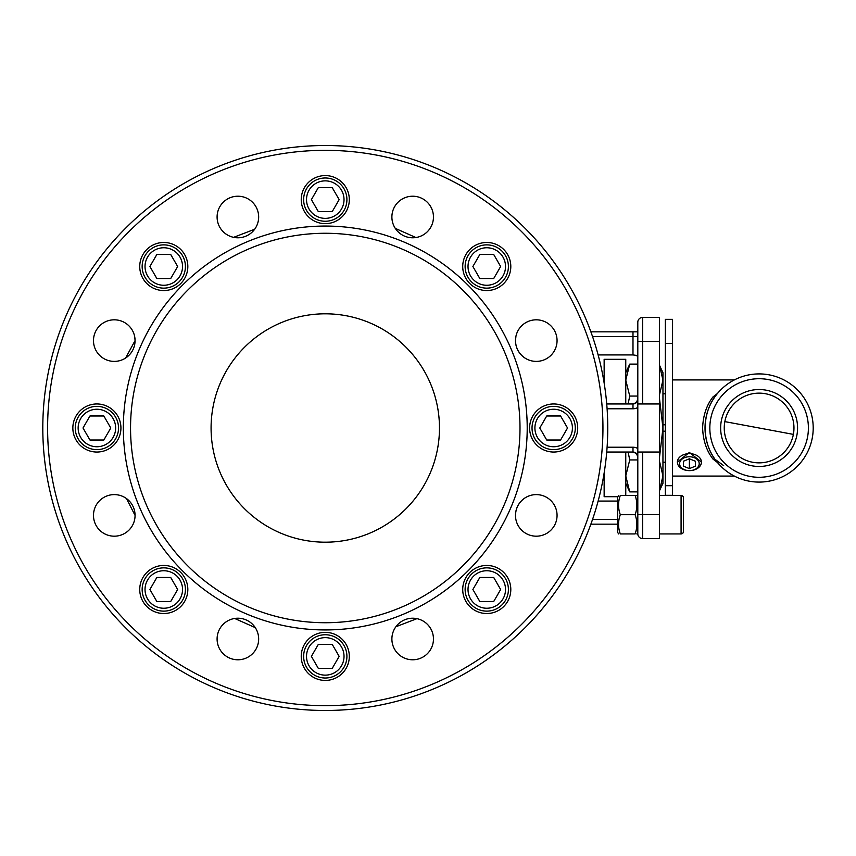 <?xml version="1.0" encoding="UTF-8"?>
<svg xmlns="http://www.w3.org/2000/svg" width="856" height="856" viewBox="0 0 856 856"><rect width="100%" height="100%" fill="white"/><g stroke="black" fill="none" stroke-linecap="round" stroke-linejoin="round"><path stroke-width="1.28" d="M677.374 462.069L689.39 452.417L701.406 462.069M689.39 470.629A12.016 8.496 180 0 0 701.417 462.133A12.016 8.496 180 0 0 689.39 453.637A12.016 8.496 180 0 0 677.374 462.133A12.016 8.496 180 0 0 689.39 470.629A9.812 6.934 0 0 1 679.578 463.695A9.812 6.934 0 0 1 689.39 456.762A9.812 6.934 0 0 1 699.202 463.695A9.812 6.934 0 0 1 689.39 470.629M508.4 589.495A21.635 21.635 0 0 0 486.764 567.86A21.635 21.635 0 0 0 465.129 589.495A21.635 21.635 0 0 0 486.764 611.13A21.635 21.635 0 0 1 465.129 589.495A21.635 21.635 0 0 0 486.764 611.13A21.635 21.635 0 0 0 508.4 589.495A21.635 21.635 0 0 1 486.764 611.13M185.42 589.495A21.635 21.635 0 0 0 163.785 567.86A21.635 21.635 0 0 0 142.149 589.495A21.635 21.635 0 0 1 163.785 567.86A21.635 21.635 0 0 1 185.42 589.495A21.635 21.635 0 0 1 163.785 611.13A21.635 21.635 0 0 0 185.42 589.495M185.42 266.505A21.635 21.635 0 0 0 163.785 244.87A21.635 21.635 0 0 0 142.149 266.505A21.635 21.635 0 0 0 163.785 288.14A21.635 21.635 0 0 0 185.42 266.505A21.635 21.635 0 0 1 163.785 288.14A21.635 21.635 0 0 1 142.149 266.505M508.4 266.505A21.635 21.635 0 0 0 486.764 244.87A21.635 21.635 0 0 0 465.129 266.505A21.635 21.635 0 0 0 486.764 288.14A21.635 21.635 0 0 0 508.4 266.505A21.635 21.635 0 0 1 486.764 288.14A21.635 21.635 0 0 1 465.129 266.505M717.435 393.525L713.037 396.863C706.564 405.134 703.086 415.513 702.615 428C703.086 440.487 706.564 450.866 713.037 459.137L717.435 462.475M723.673 465.632L714.995 459.308C708.8 450.994 705.472 440.562 705.023 428A54.089 54.089 0 0 0 759.112 482.089A54.089 54.089 0 0 0 813.2 428A54.089 54.089 0 0 0 759.112 373.911A54.089 54.089 0 0 0 705.023 428C705.472 415.449 708.8 405.016 714.995 396.692A2.408 1.37 -144.6 0 1 713.037 396.863M672.559 485.694L665.347 485.694L665.347 495.314L672.559 495.314L672.559 319.352L665.347 319.352L665.347 343.384L672.559 343.384M42.8 428A282.48 282.48 0 0 0 325.28 710.48A282.48 282.48 0 0 0 607.749 428A282.48 282.48 0 0 0 325.28 145.52A282.48 282.48 0 0 0 42.8 428A282.48 282.48 0 0 1 325.28 145.52A282.48 282.48 0 0 1 607.749 428M515.74 518.618L515.483 515.398A20.79 20.79 0 0 1 536.273 494.608A20.79 20.79 0 0 1 557.063 515.398A20.79 20.79 0 0 1 536.273 536.188A20.79 20.79 0 0 1 515.483 515.398C515.719 507.972 518.864 502.172 524.921 497.989M524.921 358.011C518.843 353.785 515.697 347.985 515.483 340.602A20.79 20.79 0 0 1 536.273 319.812A20.79 20.79 0 0 1 557.063 340.602A20.79 20.79 0 0 1 536.273 361.393A20.79 20.79 0 0 1 515.483 340.602L515.933 336.322M433.457 216.996A20.79 20.79 0 0 1 412.678 237.786A20.79 20.79 0 0 1 391.888 216.996A20.79 20.79 0 0 1 412.678 196.217A20.79 20.79 0 0 1 433.457 216.996M258.662 216.996A20.79 20.79 0 0 1 237.872 237.786A20.79 20.79 0 0 1 217.092 216.996A20.79 20.79 0 0 1 237.872 196.217A20.79 20.79 0 0 1 258.662 216.996M134.809 337.382L135.066 340.602A20.79 20.79 0 0 1 114.276 361.393A20.79 20.79 0 0 1 93.486 340.602A20.79 20.79 0 0 1 114.276 319.812A20.79 20.79 0 0 1 135.066 340.602L125.629 358.011M135.066 515.398A20.79 20.79 0 0 1 114.276 536.188A20.79 20.79 0 0 1 93.486 515.398A20.79 20.79 0 0 1 114.276 494.608A20.79 20.79 0 0 1 135.066 515.398L126.485 498.567M258.662 639.004A20.79 20.79 0 0 1 237.872 659.783A20.79 20.79 0 0 1 217.092 639.004A20.79 20.79 0 0 1 237.872 618.214A20.79 20.79 0 0 1 258.662 639.004M433.457 639.004A20.79 20.79 0 0 1 412.678 659.783A20.79 20.79 0 0 1 391.888 639.004A20.79 20.79 0 0 1 412.678 618.214A20.79 20.79 0 0 1 433.457 639.004M510.807 266.505A24.043 24.043 0 0 1 486.764 290.548A24.043 24.043 0 0 1 462.721 266.505A24.043 24.043 0 0 1 486.764 242.473A24.043 24.043 0 0 1 510.807 266.505M349.312 199.619A24.043 24.043 0 0 1 325.28 223.651A24.043 24.043 0 0 1 301.237 199.619A24.043 24.043 0 0 1 325.28 175.576A24.043 24.043 0 0 1 349.312 199.619M187.828 266.505A24.043 24.043 0 0 1 163.785 290.548A24.043 24.043 0 0 1 139.742 266.505A24.043 24.043 0 0 1 163.785 242.473A24.043 24.043 0 0 1 187.828 266.505M120.931 428A24.043 24.043 0 0 1 96.889 452.043A24.043 24.043 0 0 1 72.846 428A24.043 24.043 0 0 1 96.889 403.957A24.043 24.043 0 0 1 120.931 428M187.828 589.495A24.043 24.043 0 0 1 163.785 613.527A24.043 24.043 0 0 1 139.742 589.495A24.043 24.043 0 0 1 163.785 565.452A24.043 24.043 0 0 1 187.828 589.495M349.312 656.381A24.043 24.043 0 0 1 325.28 680.424A24.043 24.043 0 0 1 301.237 656.381A24.043 24.043 0 0 1 325.28 632.349A24.043 24.043 0 0 1 349.312 656.381M510.807 589.495A24.043 24.043 0 0 1 486.764 613.527A24.043 24.043 0 0 1 462.721 589.495A24.043 24.043 0 0 1 486.764 565.452A24.043 24.043 0 0 1 510.807 589.495M577.704 428A24.043 24.043 0 0 1 553.661 452.043A24.043 24.043 0 0 1 529.618 428A24.043 24.043 0 0 1 553.661 403.957A24.043 24.043 0 0 1 577.704 428M325.28 233.271A194.729 194.729 0 0 0 130.551 428A194.729 194.729 0 0 0 325.28 622.729A194.729 194.729 0 0 0 519.999 428A194.729 194.729 0 0 0 325.28 233.271M325.28 226.059A201.941 201.941 0 0 0 123.339 428A201.941 201.941 0 0 0 325.28 629.941A201.941 201.941 0 0 0 527.21 428A201.941 201.941 0 0 0 325.28 226.059M606.722 452.043L632.991 452.043L636.393 453.445L637.806 456.847A4.804 4.804 0 0 0 636.393 453.445A4.804 4.804 0 0 1 637.806 456.847M637.806 399.153A4.804 4.804 0 0 1 636.393 402.555A4.804 4.804 0 0 0 637.806 399.153L636.393 402.555L632.991 403.957L606.722 403.957M636.393 355.401L637.806 356.685L636.393 355.401L632.991 354.919L636.393 355.401M637.806 452.043L637.806 514.542L642.61 514.542L642.61 538.585A4.804 4.804 0 0 1 639.207 537.183A4.804 4.804 0 0 0 642.61 538.585L659.441 538.585L659.441 514.542L642.61 514.542L642.61 452.043L637.806 452.043L637.806 403.957L659.441 403.957L659.441 317.416L642.61 317.416A4.804 4.804 0 0 0 637.806 322.22L637.806 403.957M395.879 626.753L416.958 618.653M234.662 618.46L255.291 627.641M607.385 442.424L607.321 443.483M607.321 412.517L607.385 413.576M617.604 501.081L598.13 501.081M254.671 229.248L233.592 237.347M415.888 237.54L395.258 228.359M325.28 542.19A114.19 114.19 0 0 0 439.47 428A114.19 114.19 0 0 0 325.28 313.81A114.19 114.19 0 0 0 211.079 428A114.19 114.19 0 0 0 325.28 542.19M325.28 221.255A21.635 21.635 0 0 0 346.915 199.619A21.635 21.635 0 0 0 325.28 177.984A21.635 21.635 0 0 0 303.634 199.619A21.635 21.635 0 0 0 325.28 221.255A21.635 21.635 0 0 0 346.915 199.619A21.635 21.635 0 0 0 325.28 177.984M96.889 449.635A21.635 21.635 0 0 0 118.524 428A21.635 21.635 0 0 0 96.889 406.365A21.635 21.635 0 0 0 75.253 428A21.635 21.635 0 0 0 96.889 449.635A21.635 21.635 0 0 0 118.524 428A21.635 21.635 0 0 0 96.889 406.365M303.634 656.381A21.635 21.635 0 0 0 325.28 678.016A21.635 21.635 0 0 0 346.915 656.381A21.635 21.635 0 0 0 325.28 634.745A21.635 21.635 0 0 0 303.634 656.381A21.635 21.635 0 0 0 325.28 678.016A21.635 21.635 0 0 0 346.915 656.381A21.635 21.635 0 0 0 325.28 634.745M553.661 449.635A21.635 21.635 0 0 0 575.296 428A21.635 21.635 0 0 0 553.661 406.365A21.635 21.635 0 0 0 532.025 428A21.635 21.635 0 0 0 553.661 449.635A21.635 21.635 0 0 0 575.296 428A21.635 21.635 0 0 0 553.661 406.365M724.839 421.612A34.861 34.861 0 0 0 752.713 462.272A34.861 34.861 0 0 0 793.373 434.388A34.861 34.861 0 0 0 765.499 393.728A34.861 34.861 0 0 0 724.839 421.612L793.373 434.388M683.473 497.871A2.408 2.408 0 0 0 681.076 495.464L681.076 533.93A2.408 2.408 0 0 0 683.473 531.523L683.473 497.871M620.3 514.691C617.978 508.282 617.978 501.873 620.3 495.464C617.978 495.464 617.978 495.464 620.3 495.464C617.978 495.464 617.978 495.464 620.3 495.464L635.109 495.464C637.42 495.464 637.42 495.464 635.109 495.464C637.42 495.464 637.42 495.464 635.109 495.464C637.42 501.873 637.42 508.282 635.109 514.691C637.42 521.111 637.42 527.521 635.109 533.93C637.42 533.93 637.42 533.93 635.109 533.93C637.42 533.93 637.42 533.93 635.109 533.93L620.3 533.93C617.978 533.93 617.978 533.93 620.3 533.93C617.978 533.93 617.978 533.93 620.3 533.93C617.978 527.521 617.978 521.111 620.3 514.691L635.109 514.691M618.578 533.93L617.604 532.25L617.604 497.143L618.578 495.464M665.347 462.347L662.951 462.347M665.347 462.197L662.951 462.197M665.347 393.653L662.951 393.653M659.441 490.82L662.951 475.915L662.951 483.319L659.441 490.852M659.441 395.001L662.951 380.085L662.951 372.681L659.441 365.148M625.757 483.319L629.749 491.879L637.806 491.879M625.757 372.681L629.749 364.121L625.757 380.085L629.749 396.06L628.09 403.957M604.143 383.007L604.143 359.306L625.757 359.306L625.757 403.957M617.872 496.694L604.143 496.694L604.143 472.994M625.757 495.464L625.757 452.043M659.441 365.18L662.951 380.085L662.951 475.915L659.441 460.999M628.09 452.043L629.749 459.94L625.757 475.915L629.749 491.879M659.441 457.832L662.951 428L659.441 398.168M629.749 364.121L637.806 364.121M629.749 459.94L637.806 459.94M629.749 396.06L637.806 396.06M662.951 431.199L665.347 431.199M665.347 424.801L662.951 424.801M662.951 393.803L665.347 393.803M683.473 509.149L683.473 525.798M546.716 415.984L560.594 415.984L567.539 428L560.594 440.016L546.716 440.016L539.783 428L546.716 415.984M318.336 644.365L332.214 644.365L339.158 656.381L332.214 668.408L318.336 668.408L311.391 656.381L318.336 644.365M89.955 415.984L103.833 415.984L110.766 428L103.833 440.016L89.955 440.016L83.011 428L89.955 415.984M318.336 187.592L332.214 187.592L339.158 199.619L332.214 211.635L318.336 211.635L311.391 199.619L318.336 187.592M659.441 514.542L659.441 403.957M598.13 354.919L632.991 354.919L632.991 336.643L637.806 336.643M642.61 403.957L642.61 317.416A4.804 4.804 0 0 0 637.806 322.22L637.806 341.309M637.806 514.542L637.806 533.78L637.806 532.25L636.832 533.93M642.61 452.043L659.441 452.043M639.207 537.183A4.804 4.804 0 0 1 637.806 533.78A4.804 4.804 0 0 0 639.207 537.183M590.875 524.161L617.604 524.161M637.806 331.839L590.875 331.839M632.991 403.957A4.804 4.804 0 0 0 636.393 402.555A4.804 4.804 0 0 1 632.991 403.957L632.991 408.772A9.619 9.619 0 0 0 637.806 407.477M632.991 452.043A4.804 4.804 0 0 1 636.393 453.445A4.804 4.804 0 0 0 632.991 452.043L632.991 447.228L607.097 447.228M665.347 485.694L665.347 343.384M713.037 459.137A2.408 1.37 144.6 0 1 714.995 459.308M500.642 266.505L493.709 278.532L479.831 278.532L472.887 266.505L479.831 254.489L493.709 254.489L500.642 266.505M177.663 266.505L170.719 278.532L156.841 278.532L149.907 266.505L156.841 254.489L170.719 254.489L177.663 266.505M177.663 589.495L170.719 601.511L156.841 601.511L149.907 589.495L156.841 577.468L170.719 577.468L177.663 589.495M142.149 589.495A21.635 21.635 0 0 0 163.785 611.13A21.635 21.635 0 0 1 142.149 589.495M500.642 589.495L493.709 601.511L479.831 601.511L472.887 589.495L479.831 577.468L493.709 577.468L500.642 589.495M683.377 461.245L689.39 458.795L689.39 468.607L683.377 466.156L683.377 461.245L683.377 466.156M689.39 458.795L695.404 461.245L695.404 466.156L689.39 468.607M695.404 461.245L695.404 466.156M468.018 589.495A18.746 18.746 0 0 1 486.764 570.738A18.746 18.746 0 0 1 505.522 589.495A18.746 18.746 0 0 1 486.764 608.242A18.746 18.746 0 0 1 468.018 589.495M145.028 589.495A18.746 18.746 0 0 1 163.785 570.738A18.746 18.746 0 0 1 182.531 589.495A18.746 18.746 0 0 1 163.785 608.242A18.746 18.746 0 0 1 145.028 589.495M145.028 266.505A18.746 18.746 0 0 1 163.785 247.759A18.746 18.746 0 0 1 182.531 266.505A18.746 18.746 0 0 1 163.785 285.262A18.746 18.746 0 0 1 145.028 266.505M468.018 266.505A18.746 18.746 0 0 1 486.764 247.759A18.746 18.746 0 0 1 505.522 266.505A18.746 18.746 0 0 1 486.764 285.262A18.746 18.746 0 0 1 468.018 266.505M759.112 466.466A38.467 38.467 0 0 0 797.578 428A38.467 38.467 0 0 0 759.112 389.534A38.467 38.467 0 0 0 720.645 428A38.467 38.467 0 0 0 759.112 466.466M759.112 378.716A49.284 49.284 0 0 1 808.396 428A49.284 49.284 0 0 1 759.112 477.284A49.284 49.284 0 0 1 709.827 428A49.284 49.284 0 0 1 759.112 378.716M602.945 428A277.665 277.665 0 0 1 325.28 705.665A277.665 277.665 0 0 1 47.604 428A277.665 277.665 0 0 1 325.28 150.335A277.665 277.665 0 0 1 602.945 428M592.566 336.643L632.991 336.643L632.991 331.839M617.604 519.357L592.566 519.357M659.441 341.458L637.806 341.458M306.523 199.619A18.746 18.746 0 0 1 325.28 180.862A18.746 18.746 0 0 1 344.026 199.619A18.746 18.746 0 0 1 325.28 218.366A18.746 18.746 0 0 1 306.523 199.619M78.142 428A18.746 18.746 0 0 1 96.889 409.254A18.746 18.746 0 0 1 115.646 428A18.746 18.746 0 0 1 96.889 446.746A18.746 18.746 0 0 1 78.142 428M306.523 656.381A18.746 18.746 0 0 1 325.28 637.634A18.746 18.746 0 0 1 344.026 656.381A18.746 18.746 0 0 1 325.28 675.138A18.746 18.746 0 0 1 306.523 656.381M534.904 428A18.746 18.746 0 0 1 553.661 409.254A18.746 18.746 0 0 1 572.407 428A18.746 18.746 0 0 1 553.661 446.746A18.746 18.746 0 0 1 534.904 428M607.097 408.772L632.991 408.772M637.806 448.523A9.619 9.619 0 0 0 632.991 447.228M672.559 476.086L734.33 476.086M659.441 533.93L681.076 533.93M637.806 497.143L636.832 495.464M659.441 495.464L681.076 495.464M672.559 379.914L734.33 379.914"/></g></svg>

